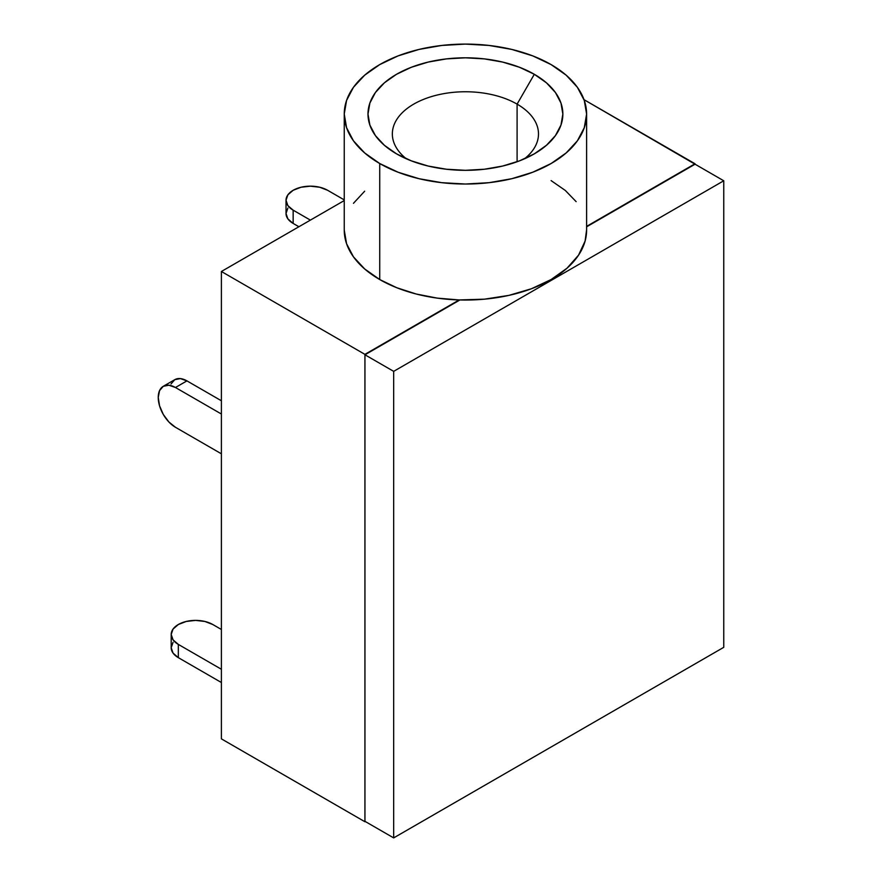 <?xml version="1.0" encoding="UTF-8"?>
<svg xmlns="http://www.w3.org/2000/svg" width="882" height="882" viewBox="0 0 882 882"><rect width="100%" height="100%" fill="white"/><g stroke="black" fill="none" stroke-linecap="round" stroke-linejoin="round"><path stroke-width="1.32" d="M723.758 647.322L723.758 180.777L695.06 164.206L723.758 180.777L393.67 371.355L364.961 354.785L459.908 299.968L364.961 354.785L393.67 371.355L393.67 837.9L364.961 821.329L364.961 354.785L364.961 821.329L393.67 837.9L723.758 647.322L723.758 180.777L393.67 371.355L393.67 837.9L723.758 647.322M586.607 226.817L695.06 164.206L586.607 226.817M163.28 386.305L174.768 379.679L180.358 378.587L186.94 380.881L175.463 387.507L221.393 414.022L175.463 387.507L168.87 385.214L163.28 386.305L159.554 390.605L158.242 397.451L159.554 405.819L163.28 414.43L168.87 421.971L175.463 427.285A24.354 14.068 60 0 1 158.242 397.451A24.354 14.068 60 0 1 163.28 386.305A24.354 14.068 60 0 1 175.463 387.507L186.94 380.881L221.393 400.77L186.94 380.881A24.354 14.068 -120 0 0 174.768 379.679L171.031 383.968M517.095 104.12A73.074 42.193 0 0 0 417.914 101.893A73.074 42.193 0 0 0 406.382 158.815A73.074 42.193 180 0 1 392.347 133.954A73.074 42.193 180 0 1 437.461 94.969A73.074 42.193 180 0 1 517.095 104.12L517.095 161.748L517.095 104.12A73.074 42.193 180 0 1 538.494 133.954A73.074 42.193 180 0 1 524.459 158.815A73.074 42.193 0 0 0 517.095 104.12L534.316 74.286L517.095 104.12M396.525 153.843L396.525 153.843A97.428 56.25 180 0 1 396.525 74.286A97.428 56.25 180 0 1 534.316 74.286L546.432 82.809L555.44 92.533L560.985 103.084L562.848 114.065L560.985 125.035L555.44 135.585L546.432 145.31L534.316 153.843L519.553 160.833L502.707 166.036L484.427 169.234L465.42 170.314L446.413 169.234L428.134 166.036L411.288 160.833L396.525 153.843L384.409 145.31L375.401 135.585L369.867 125.035L367.992 114.065L369.867 103.084L375.401 92.533L384.409 82.809L396.525 74.286L411.288 67.297L428.134 62.093L446.413 58.896L465.42 57.815L484.427 58.896L502.707 62.093L519.553 67.297L534.316 74.286A97.428 56.25 180 0 1 534.316 153.843A97.428 56.25 180 0 1 396.525 153.843M586.607 229.805L585.097 241.062L578.537 255.174L567.038 268.194L551.107 279.55L531.438 288.745L508.892 295.382L484.45 299.174L459.169 299.946A121.176 69.965 0 0 0 586.607 230.081L586.607 114.065A121.176 69.965 180 0 1 511.792 178.704A121.176 69.965 180 0 1 379.734 163.534L379.734 279.55A121.176 69.965 0 0 0 459.169 299.946L364.916 354.366L364.916 821.737L364.916 354.366L221.393 271.491L221.393 738.862L364.916 821.737L221.393 738.862L221.393 271.491L344.245 200.567L221.393 271.491L364.916 354.366L459.169 299.946L437.196 298.116L416.172 294.004L396.801 287.741L379.734 279.55L364.663 268.944L353.462 256.849L346.571 243.73L344.245 230.081A121.176 69.965 0 0 0 379.734 279.55L379.734 163.534A121.176 69.965 180 0 1 344.245 114.065A121.176 69.965 180 0 1 419.049 49.425A121.176 69.965 180 0 1 551.107 64.595A121.176 69.965 180 0 1 586.607 114.065L584.27 100.416L577.379 87.285L566.178 75.191L551.107 64.595L532.75 55.886L511.792 49.425L489.058 45.445L465.42 44.1L441.783 45.445L419.049 49.425L398.102 55.886L379.734 64.595L364.663 75.191L353.462 87.285L346.571 100.416L344.245 114.065L346.571 127.714L353.462 140.833L364.663 152.928L379.734 163.534L398.102 172.233L419.049 178.704L441.783 182.684L465.42 184.029L489.058 182.684L511.792 178.704L532.75 172.233L551.107 163.534L566.178 152.928L577.379 140.833L584.27 127.714L586.607 114.065M584.005 99.666L695.038 164.217L586.607 226.376L695.038 163.765L584.005 99.666M551.107 180.612L565.307 190.457L576.144 201.647M353.462 203.301L364.663 191.207M344.245 199.894L327.608 190.28L319.703 187.238L310.376 186.168L301.06 187.238L293.155 190.28L287.874 194.845L286.022 200.225A24.354 14.068 180 0 1 301.06 187.238A24.354 14.068 180 0 1 327.608 190.28L344.245 199.894M293.155 210.17A24.354 14.068 180 0 1 286.022 200.225L287.874 205.616L293.155 210.17L310.376 220.114L293.155 210.17L293.155 223.433L293.155 210.17M286.022 200.225L286.022 213.488A24.354 14.068 0 0 0 293.155 223.433L298.899 226.751L293.155 223.433L287.874 218.868L286.022 213.488L287.874 208.108M221.393 629.483L212.782 624.511L204.878 621.457L195.561 620.388L186.234 621.457L178.329 624.511L173.048 629.075L171.196 634.456A24.354 14.068 180 0 1 186.234 621.457A24.354 14.068 180 0 1 212.782 624.511L221.393 629.483M178.329 644.4A24.354 14.068 180 0 1 171.196 634.456L173.048 639.836L178.329 644.4L221.393 669.262L178.329 644.4L178.329 657.652L178.329 644.4M171.196 634.456L171.196 647.708A24.354 14.068 0 0 0 178.329 657.652L221.393 682.514L178.329 657.652L173.048 653.099L171.196 647.708L173.048 642.328M175.463 427.285L221.393 453.8L175.463 427.285M344.245 230.081L344.245 114.065"/></g></svg>
